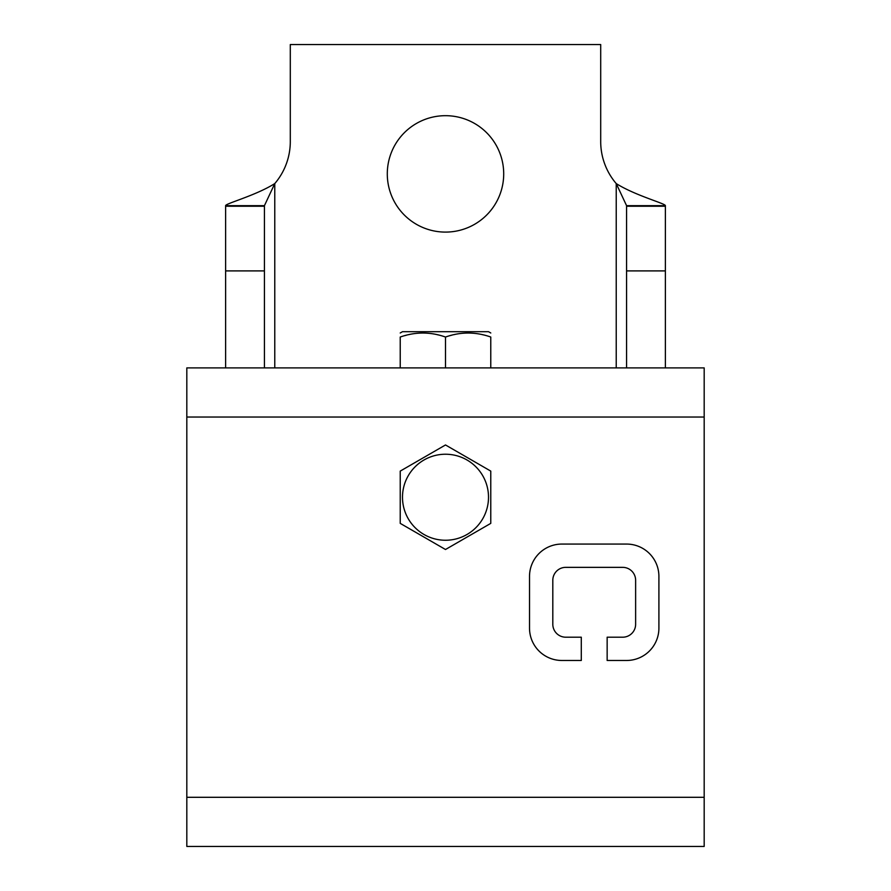 <?xml version="1.0" encoding="UTF-8"?>
<svg xmlns="http://www.w3.org/2000/svg" width="891" height="891" viewBox="0 0 891 891"><rect width="100%" height="100%" fill="white"/><g stroke="black" fill="none" stroke-linecap="round" stroke-linejoin="round"><path stroke-width="1.34" d="M704.18 417.044L704.18 846.45L186.82 846.45L186.82 367.894L704.18 367.894L704.18 417.044L186.82 417.044M565.74 637.199L581.288 637.199L581.288 660.476L561.865 660.476A32.332 32.332 0 0 1 529.521 628.144L529.521 576.41A32.332 32.332 0 0 1 561.865 544.067L626.573 544.067A32.332 32.332 0 0 1 658.906 576.41L658.906 628.144A32.332 32.332 0 0 1 626.573 660.476L607.15 660.476L607.15 637.199L622.698 637.199A12.931 12.931 0 0 0 635.628 624.257L635.628 580.286A12.931 12.931 0 0 0 622.698 567.355L565.74 567.355A12.931 12.931 0 0 0 552.81 580.286L552.81 624.257A12.931 12.931 0 0 0 565.74 637.199M490.774 523.373L445.5 549.502L400.226 523.373L400.226 471.105L445.5 444.965L490.774 471.105L490.774 523.373M445.5 454.232A43.002 43.002 0 0 1 482.744 518.74A43.002 43.002 0 0 1 408.256 518.74A43.002 43.002 0 0 1 445.5 454.232M665.377 367.894L665.377 205.665C665.822 203.638 635.328 195.608 616.227 183.579A64.664 64.664 0 0 1 600.701 141.558L600.701 44.55L290.299 44.55L290.299 141.558A64.664 64.664 0 0 1 274.773 183.579L264.427 205.665L264.427 367.894M264.427 205.665L225.623 205.665L225.623 367.894M626.573 367.894L626.573 205.665L665.377 205.665M490.774 367.894L490.774 337.032C490.774 331.719 490.774 331.719 490.774 337.032C475.683 331.719 460.591 331.719 445.5 337.032C430.409 331.719 415.317 331.719 400.226 337.032L400.995 336.776M404.547 335.695L406.352 335.216M408.635 334.66L409.671 334.426M437.336 334.715L437.926 334.849M445.5 367.894L445.5 337.032L446.268 336.776M449.821 335.695L451.614 335.216M453.909 334.66L454.933 334.426M482.599 334.715L483.2 334.849M400.226 367.894L400.226 337.032C400.226 331.719 400.226 331.719 400.226 337.032M225.623 206.222L264.427 206.222M274.773 367.894L274.773 183.579C255.672 195.608 225.178 203.638 225.623 205.665M665.377 206.222L626.573 206.222M626.573 205.665L616.227 183.579L616.227 367.894M490.774 332.989L488.502 331.686L402.498 331.686L400.226 332.989M503.705 173.89A58.205 58.205 0 0 0 416.398 123.481A58.205 58.205 0 0 0 416.398 224.298A58.205 58.205 0 0 0 503.705 173.89M186.82 797.3L704.18 797.3M225.623 270.897L264.427 270.897M665.377 270.897L626.573 270.897"/></g></svg>
